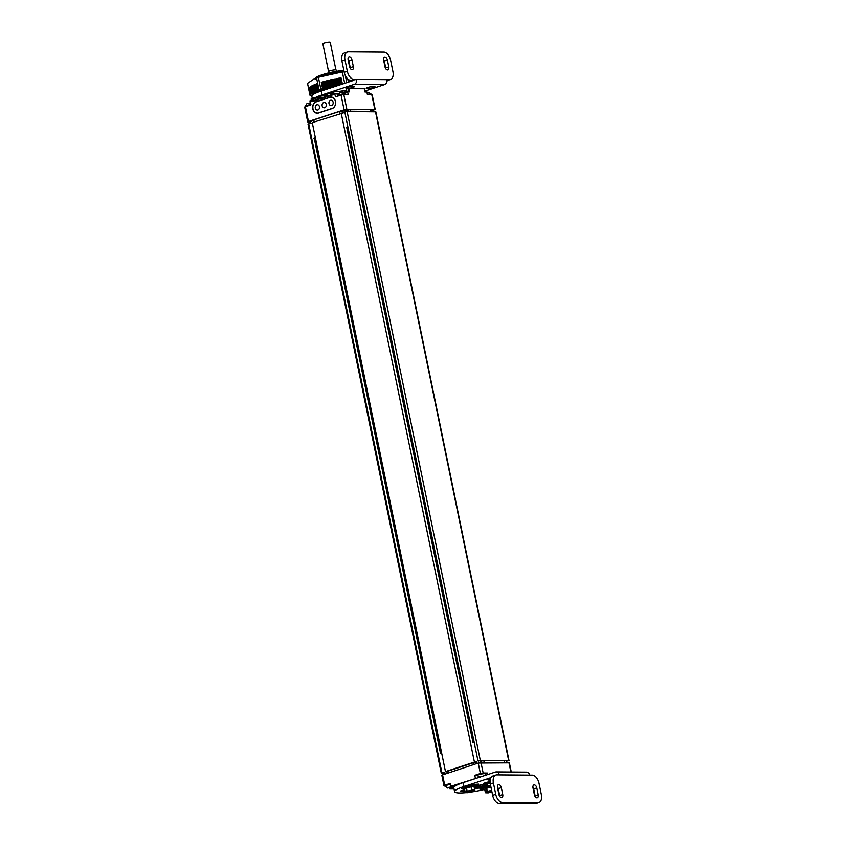 <?xml version="1.0" encoding="UTF-8"?>
<svg xmlns="http://www.w3.org/2000/svg" width="846" height="846" viewBox="0 0 846 846"><rect width="100%" height="100%" fill="white"/><g stroke="black" fill="none" stroke-linecap="round" stroke-linejoin="round"><path stroke-width="1.27" d="M444.213 773.075L441.221 772.969L441.866 772.62L308.684 123.78L308.029 124.14L441.221 772.969M444.383 772.282L441.866 772.62M476.911 761.612L445.831 771.806M506.289 761.284L508.668 760.565L480.295 760.364L478.35 761.146M509.017 760.66L375.836 111.82L347.103 111.524L344.798 111.936L477.969 760.776L344.798 111.936M343.719 112.782L312.259 122.607L445.44 771.446M311.191 123.442L308.684 123.78L441.845 772.631M474.395 761.95L341.202 113.121M346.712 127.355L472.977 742.471M314.183 138.025L440.449 753.13M347.082 110.192L350.149 109.536L370.421 109.684L371.172 111.704M342.979 111.016L343.317 112.835M313.57 122.184L313.168 120.248L313.813 119.899L339.627 111.429L342.937 111.016M480.771 761.21L483.785 760.575L504.057 760.723L504.808 762.722M476.668 762.056L476.88 763.494M447.206 773.223L446.804 771.288L447.449 770.939L473.263 762.468L476.584 762.056M445.905 784.813L443.949 785.627L441.802 775.158L478.233 763.05L509.387 762.859L511.27 772.007M474.447 787.552A6.282 0.983 168.4 0 0 475.484 787.489M482.939 785.966A6.282 0.983 168.4 0 0 485.202 784.697A6.282 0.983 168.4 0 0 484.747 784.443M475.441 778.658L474.828 775.327L477.398 775.348M460.235 783.639L451.383 786.547L450.252 783.385L446.709 784.559M484.049 773.022L479.238 773.889M478.434 774.153L474.828 775.327M454.45 786.579A4.526 0.709 -11.6 0 0 454.217 786.569L450.855 786.304L476.467 778.257M453.773 787.626A4.526 0.709 -11.6 0 1 453.467 787.732L449.861 788.916L449.152 787.838M449.734 788.927L454.027 788.958L449.332 788.673L453.202 787.404L453.033 786.569M443.949 785.627L444.816 785.733M487.814 774.534L487.508 773.043L484.673 773.022M485.34 773.752L487.508 773.043M538.891 802.537A8.375 4.896 -108.2 0 0 541.345 794.616L539.018 783.28A8.375 4.896 71.8 0 0 532.282 775.148L496.814 774.883A8.375 4.896 -108.2 0 0 495.872 775.031L492.774 776.046A8.375 4.896 -108.2 0 0 490.31 783.956L492.636 795.303A8.375 4.896 71.8 0 0 499.373 803.436L502.471 802.42L537.94 802.685A8.375 4.896 -108.2 0 0 538.891 802.537L535.793 803.552A8.375 4.896 -108.2 0 1 534.841 803.7L499.373 803.436M492.636 795.303L495.735 794.288A8.375 4.896 71.8 0 0 502.471 802.42M495.735 794.288L493.408 782.941A8.375 4.896 -108.2 0 1 495.872 775.031M536.808 787.922L538.225 794.796A3.151 1.84 -108.2 0 1 537.295 797.767A3.151 1.84 -108.2 0 1 534.408 794.764L533.001 787.89A3.151 1.84 -108.2 0 1 533.932 784.919A3.151 1.84 -108.2 0 1 536.808 787.922L533.72 788.937L535.127 795.811A3.151 1.84 -108.2 0 1 535.222 796.678M497.533 787.637L498.939 794.5A3.151 1.84 71.8 0 0 501.826 797.503A3.151 1.84 71.8 0 0 502.746 794.531L501.34 787.658A3.151 1.84 71.8 0 0 498.453 784.654A3.151 1.84 71.8 0 0 497.533 787.637M463.185 782.613L463.978 786.494A25.116 3.934 168.4 0 0 454.577 791.655L453.784 787.774A25.116 3.934 -11.6 0 1 463.185 782.613L495.449 772.028A4.019 3.194 90.4 0 1 496.285 771.901L526.688 772.123A4.019 3.194 90.4 0 1 529.755 775.126M496.285 771.901A4.019 3.194 90.4 0 1 499.352 774.904M463.978 786.494L490.902 777.664M532.906 787.023A3.151 1.84 -108.2 0 1 533.72 788.937M499.753 796.414A3.151 1.84 71.8 0 0 499.648 795.547L498.241 788.673A3.151 1.84 71.8 0 0 497.427 786.769M454.577 791.655A25.116 3.934 168.4 0 0 465.755 792.66M470.905 792.046A25.116 3.934 168.4 0 0 484.684 789.413M474.691 788.694A8.703 1.364 168.4 0 0 484.451 786.653A8.703 1.364 168.4 0 0 487.708 784.855A8.703 1.364 168.4 0 0 476.034 785.945M490.469 778.627A4.452 0.698 168.4 0 0 489.591 778.902A4.452 0.698 168.4 0 0 487.92 779.811A4.452 0.698 168.4 0 0 490.151 779.959M464.507 789.699L460.298 791.063A19.722 3.088 168.4 0 0 464.888 791.592M490.056 781.831A19.722 3.088 168.4 0 0 487.698 782.085L483.489 783.364L485.118 783.449L484.959 782.645M490.172 783.142A13.769 2.157 168.4 0 0 485.118 783.449M473.147 784.824A19.722 3.088 168.4 0 1 475.04 784.369L478.582 784.105L476.287 785.046A13.769 2.157 168.4 0 0 475.875 785.141A6.969 1.089 168.4 0 0 474.416 784.771A6.969 1.089 -11.6 0 0 466.717 785.955A6.969 1.089 -11.6 0 0 462.223 787.933L462.381 788.694A6.969 1.089 -11.6 0 1 466.876 786.717A6.969 1.089 -11.6 0 1 474.574 785.532A6.969 1.089 168.4 0 1 476.023 785.892L475.875 785.13M462.328 788.44A19.722 3.088 168.4 0 0 461.821 788.694L463.386 789.032M482.759 788.98L479.788 789.117L482.083 788.176A13.769 2.157 168.4 0 0 482.495 788.081A6.969 1.089 -11.6 0 1 490.595 785.342M478.159 787.203L481.543 786.156L477.641 786.717L476.858 787.192L478.159 787.203L478.032 786.6M486.535 787.922L484.695 789.307M486.725 787.806L490.913 786.875L484.811 788.937L485.477 792.723M491.452 790.915L486.609 792.797M491.949 791.951A3.849 0.603 -11.6 0 1 487.708 792.681L487.074 792.691A3.849 0.603 -11.6 0 1 486.577 792.491A3.849 0.603 -11.6 0 1 491.727 790.873M491.759 791.01L487.708 792.681M487.645 792.364A3.849 0.603 168.4 0 0 491.886 791.634M488.237 792.808L491.96 792.015L487.349 792.808M490.966 787.15L486.746 788.091L487.159 791.412L491.632 790.386M484.652 789.191A6.969 1.089 168.4 0 1 484.102 789.202A6.969 1.089 -11.6 0 1 482.654 788.842A6.969 1.089 -11.6 0 1 490.754 786.093M467.965 792.66L474.818 790.46L474.31 786.865L471.254 786.579L464.549 788.789L465.205 792.575M473.178 789.614L472.057 790.471L471.254 786.579L473.982 786.6L471.402 786.59M473.686 790.492L473.326 790.608A3.849 0.603 -11.6 0 1 473.855 790.798A3.849 0.603 -11.6 0 1 471.603 791.824A3.849 0.603 -11.6 0 1 467.447 792.533L472.914 791.592L474.712 790.492L473.686 790.492L473.749 789.434M473.274 790.069L472.724 790.598A3.849 0.603 -11.6 0 0 468.568 791.306A3.849 0.603 -11.6 0 0 466.305 792.342A3.849 0.603 -11.6 0 0 466.833 792.533L471.18 790.756M472.174 790.64L467.447 792.533M467.373 792.216A3.849 0.603 168.4 0 0 471.042 791.634A3.849 0.603 168.4 0 0 473.675 790.661M467.14 791.179L471.941 790.111L471.275 786.865L466.474 787.943L467.14 791.179M474.902 790.09L473.982 786.6L474.944 790.09L473.887 790.079M464.38 789.043A6.969 1.089 168.4 0 1 463.83 789.054A6.969 1.089 -11.6 0 1 462.381 788.694M474.342 787.002A6.969 1.089 168.4 0 0 476.023 785.892M474.024 741.551L472.946 742.312M474.13 742.09L472.713 742.651M477.292 774.851A4.05 0.635 -11.6 0 1 478.815 774.016A4.05 0.635 168.4 0 1 482.95 773.117A4.05 0.635 168.4 0 1 485.234 773.223L485.371 773.868A4.05 0.635 168.4 0 0 483.077 773.762A4.05 0.635 168.4 0 0 478.942 774.672A4.05 0.635 -11.6 0 0 477.43 775.496L477.292 774.851M482.58 776.247L479.502 777.263M441.496 752.21L440.417 752.972M441.601 752.75L440.184 753.31M452.25 786.569L447.545 788.028L444.774 785.522A4.05 0.635 -11.6 0 1 446.286 784.686A4.05 0.635 168.4 0 1 450.336 783.787M451.14 787.288L447.862 787.415L447.545 788.028M449.416 787.637L450.484 787.055L447.904 787.615L449.332 787.214M372.674 110.646L374.831 109.525L344.089 109.821L308.462 121.507L307.711 121.919L310.524 122.036M372.6 110.308L370.844 110.086M313.221 120.492L310.44 121.623M347.061 110.117L342.958 110.953M364.986 91.516L366.878 92.003L367.407 94.593L372.187 94.731L375.243 109.631M334.783 93.673L337.343 93.684A0.666 0.529 90.4 0 1 337.48 93.663L333.98 93.895L334.709 93.673L335.481 96.74L343.793 94.414L348.15 94.445L347.621 91.854L349.546 91.876L348.489 91.389L349.546 91.876L348.88 88.629L364.288 88.745L364.954 91.981L366.878 92.003L365.821 91.516M344.428 92.351L347.378 91.379L347.621 91.854L345.009 92.711M307.711 121.919L304.655 107.008L310.958 104.777L310.429 102.186L311.857 101.16M334.064 93.885L333.271 94.699L334.709 93.673L337.988 94.17A4.188 0.656 168.4 0 0 337.998 94.17L337.988 94.17A0.666 0.529 90.4 0 0 337.48 93.663L338.358 93.631A4.854 0.761 168.4 0 1 337.607 93.684M332.118 108.563A5.859 4.664 -89.6 0 0 335.587 102.154A5.859 4.664 -89.6 0 0 330.998 97.026A5.859 4.664 -89.6 0 0 329.792 97.216L316.108 101.7A5.859 4.664 -89.6 0 0 312.65 108.108A5.859 4.664 -89.6 0 0 317.229 113.237A5.859 4.664 -89.6 0 0 318.445 113.047L332.118 108.563M318.921 112.888L318.508 112.888A5.689 4.537 90.4 0 1 317.335 113.068A5.859 4.664 -89.6 0 0 317.842 113.195M331.399 91.971L333.525 91.283L342.218 91.357L342.387 92.172M317.969 96.381L324.42 95.725L324.653 96.952M324.684 94.17L331.547 93.525L331.769 94.615M316.245 77.8L341.276 70.948L343.603 71.677M341.276 70.948L315.812 77.98M315.336 79.016C314.712 77.864 316.838 76.5 321.734 74.945C326.852 73.126 333.673 71.635 342.207 70.472L341.266 70.895M342.207 70.472L343.857 70.482M321.734 74.945L315.727 77.853M311.265 98.58L318.223 97.925M318.572 98.961L318.043 96.37L319.925 95.746M313.21 97.946L311.328 98.57L312.608 98.707L313.39 97.893L313.834 100.494L318.445 98.993L313.136 101.298L318.815 99.437M311.212 101.372L310.429 102.186L311.042 101.414M310.44 101.954L310.144 100.505L310.165 101.33L310.144 100.505L311.497 100.061M346.871 91.537L346.278 88.661M325.16 96.782L320.549 98.295L320.105 95.693L319.312 96.507L319.851 99.098L325.53 97.237L325.287 96.761M325.16 96.804L319.851 99.098M325.53 97.237L324.748 94.17L326.63 93.546M331.865 94.583L327.265 96.095L326.82 93.494L326.027 94.308L326.556 96.899L332.235 95.038L331.992 94.562M331.875 94.593L326.556 96.899M332.235 95.038L331.463 91.971L333.345 91.347M334.054 93.864L333.525 91.283L332.742 92.098L333.271 94.699M335.481 101.446L335.439 101.414A5.689 4.537 90.4 0 0 331.093 97.163A5.689 4.537 90.4 0 0 329.919 97.353L316.245 101.837A5.689 4.537 90.4 0 0 312.978 108.785L312.988 108.817A5.689 4.537 90.4 0 0 317.335 113.068L318.244 113.078A5.689 4.537 -89.6 0 0 318.35 113.078A5.689 4.537 90.4 0 1 318.244 113.078L318.339 113.078M318.508 112.888L332.192 108.394A5.689 4.537 90.4 0 0 335.45 101.446M326.281 104.46A2.675 2.136 90.4 0 1 324.748 107.728A2.675 2.136 90.4 0 1 322.157 105.813A2.675 2.136 90.4 0 1 322.115 105.56A2.675 2.136 90.4 0 1 322.115 104.671A2.675 2.136 90.4 0 1 324.134 102.451A2.675 2.136 90.4 0 1 326.281 104.46M328.999 103.572A2.675 2.136 -89.6 0 0 331.59 105.486A2.675 2.136 -89.6 0 0 333.123 102.207A2.675 2.136 -89.6 0 0 330.976 100.209A2.675 2.136 -89.6 0 0 328.957 102.429A2.675 2.136 -89.6 0 0 328.957 103.318A2.675 2.136 -89.6 0 0 328.999 103.572M319.439 106.702A2.675 2.136 90.4 0 1 317.906 109.969A2.675 2.136 90.4 0 1 315.315 108.055A2.675 2.136 90.4 0 1 315.272 107.802A2.675 2.136 90.4 0 1 315.272 106.924A2.675 2.136 90.4 0 1 317.292 104.703A2.675 2.136 90.4 0 1 319.439 106.702M328.534 71.445L322.865 43.812A3.765 0.592 -11.6 0 1 324.272 43.04A3.765 0.592 -11.6 0 1 328.121 42.205A3.765 0.592 -11.6 0 1 330.247 42.3L335.915 69.922M328.058 73.105L328.333 71.667A4.019 0.624 -11.6 0 1 329.834 70.884A4.019 0.624 168.4 0 1 333.821 69.996A4.019 0.624 168.4 0 1 336.19 70.049L336.983 71.223M315.579 138.818L314.67 138.829L315.495 138.406M313.855 138.279L315.346 137.655M307.352 105.962A4.05 0.635 -11.6 0 0 306.939 106.088A4.05 0.635 168.4 0 0 306.559 106.226M310.905 104.544A4.05 0.635 -11.6 0 0 306.802 105.443A4.05 0.635 168.4 0 0 305.29 106.279L306.982 103.529L310.545 102.789M370.241 94.615A4.05 0.635 -11.6 0 1 370.865 94.615M366.984 92.51L368.645 92.309L371.383 94.625M348.108 128.148L347.198 128.158L348.023 127.746M346.384 127.619L347.875 126.985M339.88 95.291A4.05 0.635 -11.6 0 0 339.458 95.429A4.05 0.635 168.4 0 0 339.077 95.556M344.703 94.424A4.05 0.635 -11.6 0 1 345.327 94.424M345.75 93.98A4.05 0.635 -11.6 0 0 343.465 93.874A4.05 0.635 -11.6 0 0 339.331 94.773A4.05 0.635 168.4 0 0 337.808 95.609L339.51 92.859L343.106 92.119L345.845 94.435M341.9 60.954L344.999 59.939L347.325 71.286L344.227 72.301L341.9 60.954A8.375 4.896 -108.2 0 1 344.364 53.044L347.452 52.029A8.375 4.896 -108.2 0 1 348.404 51.881L383.873 52.145A8.375 4.896 71.8 0 1 390.609 60.278L392.935 71.624A8.375 4.896 -108.2 0 1 390.471 79.535A8.375 4.896 -108.2 0 1 389.53 79.683L387.098 80.486M344.227 72.301A8.375 4.896 71.8 0 0 350.963 80.433L356.589 79.439L389.53 79.683M347.325 71.286A8.375 4.896 71.8 0 0 354.062 79.418L356.589 79.439A4.019 3.194 -89.6 0 1 354.294 84.346L322.019 94.921A25.116 3.934 168.4 0 0 318.17 96.317M344.999 59.939A8.375 4.896 -108.2 0 1 347.452 52.029M349.535 66.644L348.118 59.77A3.151 1.84 -108.2 0 1 349.049 56.798A3.151 1.84 -108.2 0 1 351.936 59.802L353.342 66.665A3.151 1.84 -108.2 0 1 352.422 69.647A3.151 1.84 -108.2 0 1 349.535 66.644M388.811 66.929L387.405 60.066A3.151 1.84 71.8 0 0 384.518 57.052A3.151 1.84 71.8 0 0 383.598 60.034L385.004 66.897A3.151 1.84 71.8 0 0 387.891 69.911A3.151 1.84 71.8 0 0 388.811 66.929L385.713 67.944L384.306 61.081A3.151 1.84 71.8 0 0 383.492 59.167M312.248 98.252L311.825 96.201A25.116 3.934 -11.6 0 1 321.226 91.04L352.972 80.624A0.666 0.529 90.4 0 0 353.216 80.455M354.294 84.346L384.697 84.568A4.019 3.194 -89.6 0 0 386.992 79.661M384.697 84.568L364.901 91.061M317.927 96.412A25.116 3.934 168.4 0 0 314.744 97.903M322.876 95.714A20.093 3.141 -11.6 0 1 324.801 95.038M329.951 93.515A20.093 3.141 -11.6 0 1 331.558 93.102M339.838 91.336A20.093 3.141 -11.6 0 1 346.627 90.342M353.015 87.36A4.452 0.698 -11.6 0 1 348.478 88.354A4.452 0.698 -11.6 0 1 345.961 88.238A4.452 0.698 -11.6 0 1 347.632 87.328A4.452 0.698 -11.6 0 1 352.169 86.334A4.452 0.698 -11.6 0 1 354.685 86.451A4.452 0.698 -11.6 0 1 353.015 87.36M373.287 87.508A4.452 0.698 -11.6 0 1 368.75 88.502A4.452 0.698 -11.6 0 1 366.233 88.386A4.452 0.698 -11.6 0 1 367.894 87.476A4.452 0.698 -11.6 0 1 372.441 86.482A4.452 0.698 -11.6 0 1 374.958 86.599A4.452 0.698 -11.6 0 1 373.287 87.508M390.471 79.535L387.373 80.55A8.375 4.896 -108.2 0 1 387.098 80.634M348.023 58.903A3.151 1.84 -108.2 0 1 348.838 60.817L350.244 67.68A3.151 1.84 -108.2 0 1 350.339 68.558M385.818 68.812A3.151 1.84 71.8 0 0 385.713 67.944M313.221 94.456A24.28 3.796 -11.6 0 1 321.649 90.638A24.28 3.796 -11.6 0 1 328.46 88.661M312.438 95.048L312.396 94.815A24.28 3.796 -11.6 0 1 321.48 89.824A24.28 3.796 -11.6 0 1 336.75 85.943M311.74 95.556L310.302 95.545A26.786 4.188 -11.6 0 1 309.974 95.238L310.831 94.71L309.181 88.227L310.503 94.71M340.684 84.653L320.835 89.168A26.786 4.188 168.4 0 0 318.974 89.782L318.308 90.184L316.954 83.712L318.286 90.194L312.449 92.743L310.609 94.646L309.181 88.227M314.035 84.843L315.653 91.209M315.262 84.346L316.912 90.702M316.615 83.828L317.948 90.311L316.954 83.712M324.23 88.978L320.888 90.025M309.974 95.238L307.532 83.363L315.167 78.255A22.609 3.532 -11.6 0 1 319.767 76.531A22.609 3.532 -11.6 0 1 344.036 71.35M313.834 78.837L316.541 77.906L318.974 89.782M320.835 89.168L318.403 77.293A26.786 4.188 168.4 0 0 317.451 77.599A26.786 4.188 168.4 0 0 316.541 77.906M318.403 77.293L342.334 71.952L344.682 83.342M344.111 71.709A26.786 4.188 168.4 0 0 342.334 71.952M346.786 82.654L345.327 75.569M342.44 84.082L341.012 77.843L342.302 84.124M322.516 82.02L341.012 77.843M316.52 83.987L315.579 84.219M322.241 82.083L321.702 82.168L323.035 88.64M321.29 82.284L322.622 88.767L321.702 82.168M315.283 84.452L314.321 84.727M314.056 84.981L313.189 85.224L314.522 91.706M314.257 91.812L313.189 85.224M312.957 85.488L312.195 85.7L313.528 92.182M311.973 85.816L313.295 92.267L312.195 85.7M311.994 85.985L311.339 86.176L312.66 92.648M312.47 92.722L311.339 86.176M311.159 86.461L310.619 86.62L311.952 93.102M311.793 93.155L310.619 86.62M310.471 86.927L311.381 93.525M311.265 93.568L310.059 87.043M309.932 87.36L310.968 93.927M310.884 93.959L309.636 87.445M309.541 87.773L310.715 94.297M310.662 94.318L309.382 87.825M348.404 82.125L347.759 78.953M480.295 760.364L347.103 111.524M508.668 760.565L375.487 111.735M313.813 119.899L314.236 121.961M340.05 113.501L339.627 111.429M342.387 112.962L341.985 111.006M347.791 109.959L348.108 111.535M350.149 109.536L350.561 111.545M370.834 111.704L370.421 109.684M447.449 770.939L447.872 773.001M473.686 764.541L473.263 762.468M475.981 763.79L475.621 762.045M481.427 760.998L481.744 762.553M483.785 760.575L484.198 762.574M504.47 762.722L504.057 760.723M487.021 784.496L483.637 786.093L474.532 787.922A8.037 1.258 168.4 0 0 482.453 786.442A8.037 1.258 168.4 0 0 486.915 784.475M478.339 777.643L478.159 776.755M444.71 785.215L442.553 774.746M480.38 773.508L478.233 763.05M453.942 787.129A4.188 0.656 -11.6 0 1 453.202 787.404L453.467 787.732M483.151 773.011L481.004 762.542M510.868 772.007L508.975 762.754M476.287 785.046L476.108 784.147M493.408 782.941L490.31 783.956M534.841 803.7L537.94 802.685M535.127 795.811L538.225 794.796M498.241 788.673L501.34 787.658M499.648 795.547L502.746 794.531M478.582 787.15L478.455 786.547M481.078 786.685L477.313 786.664L481.078 786.685M480.401 786.748L480.285 786.177M484.684 789.265L485.35 792.512L487.159 791.412L486.492 788.176L484.684 789.265M491.706 790.767L487.529 791.697L485.72 792.787L486.746 792.797M466.262 787.774L464.549 788.789L466.442 787.658L466.886 791.264L465.078 792.364M473.083 790.481L467.256 791.549L465.448 792.639L466.474 792.649M468.102 792.66L467.013 792.67M444.901 786.167A4.05 0.635 -11.6 0 1 446.424 785.331A4.05 0.635 168.4 0 1 450.474 784.443M371.775 94.625L374.831 109.525M343.793 94.414L346.86 109.324M347.452 91.379L348.489 91.389L347.886 88.418M311.571 99.045L312.1 101.636M312.608 98.707L313.136 101.298M318.286 96.846L319.312 96.507M324.991 94.646L326.027 94.308M331.706 92.436L332.742 92.098M341.033 94.921L344.089 109.821M305.406 106.596L308.462 121.507M329.792 97.216L330.416 97.227M345.824 91.876A17.586 2.75 168.4 0 0 343.656 92.151M367.354 94.329A4.05 0.635 -11.6 0 1 371.288 94.17M354.062 79.418L350.963 80.433M322.019 94.921L321.226 91.04M348.838 60.817L351.936 59.802M350.244 67.68L353.342 66.665M384.306 61.081L387.405 60.066M310.419 86.937L311.751 93.42M311 86.514L312.333 92.997M311.73 86.07L313.052 92.552M312.597 85.605L313.929 92.087M312.935 85.34L314.268 91.791M313.602 85.129L314.934 91.611M314.733 84.632L316.066 91.114M316.002 84.135L317.324 90.617M322.104 82.104L323.436 88.587M322.918 81.861L324.251 88.344M323.035 81.776L324.356 88.259M323.458 81.66L324.79 88.132M323.849 81.597L325.181 88.079M324.695 81.375L326.027 87.847M324.843 81.279L326.175 87.762M325.287 81.153L326.619 87.635M325.668 81.11L327 87.593M326.535 80.888L327.867 87.36M326.715 80.782L328.047 87.265M327.18 80.666L328.502 87.149M327.539 80.634L328.872 87.117M328.438 80.412L329.76 86.895M328.639 80.307L329.972 86.789M329.105 80.201L330.437 86.683M329.454 80.169L330.786 86.652M330.363 79.958L331.695 86.44M330.596 79.852L331.928 86.334M331.072 79.746L332.404 86.229M331.399 79.725L332.732 86.207M332.33 79.524L333.652 85.996M332.584 79.418L333.916 85.89M333.07 79.313L334.392 85.795M333.377 79.302L334.699 85.774M334.297 79.112L335.629 85.583M334.582 78.995L335.915 85.478M335.069 78.9L336.401 85.383M335.354 78.9L336.676 85.372M336.274 78.72L337.607 85.203M336.592 78.615L337.914 85.086M337.068 78.519L338.4 85.002M337.321 78.519L338.654 85.002M338.252 78.361L339.574 84.833M338.58 78.244L339.902 84.727M339.056 78.16L340.378 84.642M339.288 78.17L340.61 84.653M340.198 78.022L341.498 84.389M340.547 77.917L341.847 84.272M347.97 79.143L348.573 82.073M351.534 80.444L351.661 81.057M350.931 81.29L350.752 80.433L350.963 81.279M350.35 80.381L350.561 81.417M349.895 80.264L350.159 81.544M349.028 79.884L349.419 81.787M348.954 79.841L349.356 81.808M348.467 79.535L348.964 81.946M451.256 786.558L454.841 786.664M474.363 787.118L480.465 786.917L484.208 784.485M487.285 792.818L488.385 792.818M485.329 792.533L486.672 792.808M482.654 788.842L482.495 788.081M466.4 792.66L465.057 792.385L464.391 789.149M466.453 787.658L471.254 786.579M476.584 761.654L476.954 763.462M485.371 773.868L485.139 775.412M480.073 777.358L477.43 775.496M480.591 760.364L481.046 762.542M506.141 760.554L506.585 762.732M444.065 772.324L444.436 774.132M344.407 92.341L348.647 91.368M315.77 77.811L314.627 78.794M317.927 96.455L318.456 99.045M311.212 98.665L311.74 101.256M309.943 100.907L310.334 102.8M364.351 88.396L365.017 91.632M364.986 91.484L366.064 91.495M324.642 94.255L325.171 96.846M331.346 92.055L331.886 94.646M331.093 97.163L331.992 97.174M322.115 104.671A3.352 3.352 0 0 0 322.115 105.56M328.957 102.429A3.352 3.352 0 0 0 328.957 103.318M315.272 106.924A3.352 3.352 0 0 0 315.272 107.802M310.82 123.495L310.355 121.242M372.896 111.714L372.526 109.927M343.349 112.835L342.884 110.583M347.357 111.524L346.987 109.737M310.588 94.371L309.255 87.889M310.82 94.001L309.499 87.519M311.212 93.61L309.89 87.127M311.762 93.187L310.429 86.704M312.449 92.743L311.117 86.271"/></g></svg>
